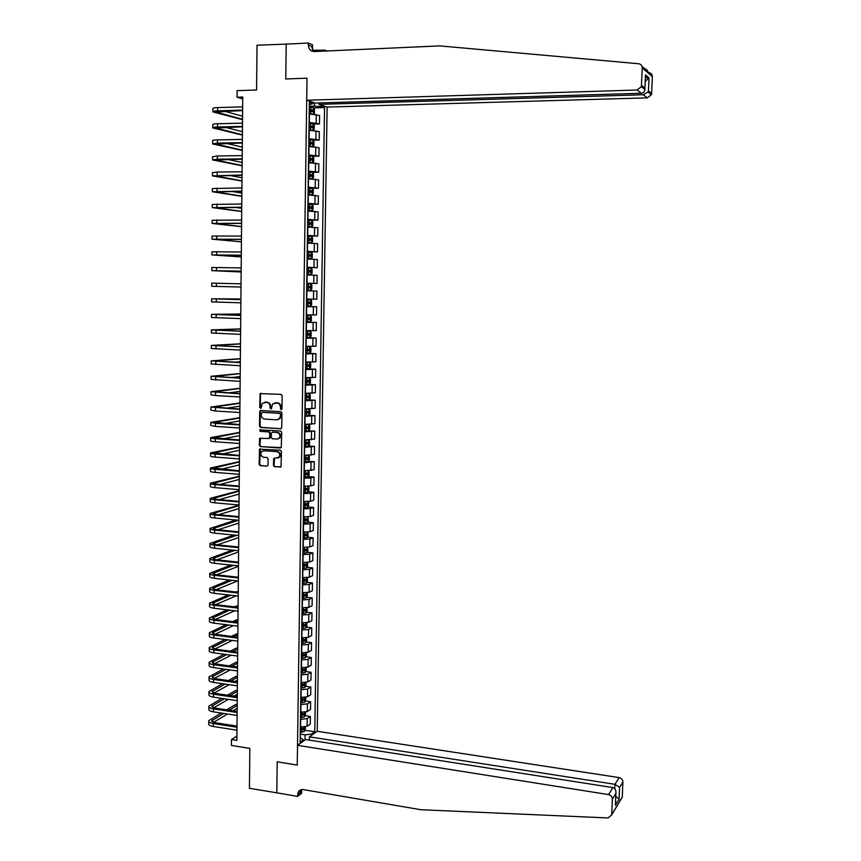 <?xml version="1.0" encoding="UTF-8"?>
<svg xmlns="http://www.w3.org/2000/svg" width="861" height="861" viewBox="0 0 861 861"><rect width="100%" height="100%" fill="white"/><g stroke="black" fill="none" stroke-linecap="round" stroke-linejoin="round"><path stroke-width="1.29" d="M281.192 409.707L281.988 408.878L282.15 395.673L281.052 394.36L260.151 393.617L259.721 407.554L261.077 408.189L262.185 403.411L266.544 402.291C268.697 402.657 269.87 404.046 270.063 406.467L270.042 408.168L271.409 408.803L272.485 404.057L276.908 402.894C279.072 403.26 280.255 404.659 280.438 407.081L281.192 409.707M273.421 465.435L274.519 466.748L281.041 466.748L281.45 451.498L280.352 450.185L259.516 449.151L259.118 464.337L260.205 465.65L266.932 466.167L268.051 465.026L268.126 458.827L267.028 457.525L263.692 457.277C260.969 456.352 260.216 454.533 261.421 451.788L263.757 450.712L276.898 451.659C279.61 452.552 280.385 454.36 279.222 457.105L273.733 458.515L273.421 465.435L275.1 466.608L280.74 467.039M286.788 44.083L257.03 45.235L256.578 89.985L237.098 90.653L237.044 97.218L242.748 97.035L236.872 740.395L231.469 739.534L231.415 745.432L249.841 748.413L249.442 788.299L277.059 792.863M301.63 789.612L301.576 793.282L297.637 796.425L276.811 792.82L277.199 761.802L276.811 793.056M286.207 43.836L285.766 78.975L307.022 78.179L297.239 765.095L277.199 761.802L297.239 765.095L297.519 745.325L608.523 794.585L612.914 787.578L305.633 739.534L297.519 745.325M280.621 428.81L281.751 427.648L281.934 413.011L280.826 411.698L260.797 410.482L259.678 411.655L259.527 426.184L260.614 427.497L281.116 428.713M281.698 432.287L281.278 447.602L260.409 446.601L259.322 445.298L259.645 438.335L268.578 438.497L269.697 437.345L269.751 433.212L268.654 431.91L260.237 431.35L259.667 429.897L280.589 430.974L281.698 432.287M309.357 740.116L309.411 736.844L317.214 731.28L327.126 107.076L647.321 97.863L643.285 94.764L319.044 104.364L327.126 107.076M309.357 104.579L312.791 103.675L309.379 102.545L300.145 742.204L303.416 739.879L300.209 737.511M312.791 103.675L312.812 102.287M321.304 105.128L321.282 106.495L309.336 106.054M313.555 107.905L324.554 107.582L321.282 106.495M324.554 107.582L314.771 731.796L311.617 734.046L311.596 735.283M303.406 741.127L303.416 739.879M236.915 736.069L231.469 739.534M237.044 97.218L242.727 98.95M314.437 105.914L314.491 102.846M305.02 739.976L305.095 734.863L300.263 734.11M305.128 715.652L310.401 716.438L310.283 724.069L307.108 726.275L300.36 727.039M310.401 716.438L307.216 718.612L300.467 719.355M305.321 700.983L310.627 701.758L310.509 709.399L307.323 711.53L300.575 712.262M310.627 701.758L307.442 703.846L300.683 704.567M305.515 686.282L310.853 687.035L310.735 694.698L307.549 696.753L300.79 697.453M310.853 687.035L307.668 689.048L300.898 689.736M305.709 671.537L311.079 672.269L310.961 679.953L307.764 681.934L301.006 682.601M311.079 672.269L307.883 674.217L301.113 674.873M305.892 656.76L311.305 657.481L311.187 665.176L307.99 667.081L301.221 667.727M311.305 657.481L308.109 659.343L301.328 659.967M306.085 641.951L311.531 642.65L311.413 650.367L308.216 652.197L301.436 652.799M311.531 642.65L308.335 644.437L301.544 645.029M306.279 627.099L311.757 627.777L311.639 635.515L308.442 637.269L301.651 637.84M311.757 627.777L308.561 629.488L301.759 630.048M306.462 612.214L311.983 612.871L311.865 620.63L308.668 622.299L301.867 622.847M311.983 612.871L308.787 614.506L301.974 615.034M306.656 597.286L312.209 597.921L312.091 605.703L308.895 607.296L302.082 607.812M312.209 597.921L309.002 599.482L302.2 599.988M306.839 582.327L312.435 582.951L312.317 590.743L309.121 592.26L302.297 592.745M312.435 582.951L309.228 584.425L302.415 584.899M307.033 567.334L312.672 567.926L312.554 575.74L309.347 577.182L302.523 577.634M312.672 567.926L309.465 569.325L302.631 569.767M307.216 552.299L312.898 552.87L312.78 560.705L309.573 562.072L302.738 562.491M312.898 552.87L309.691 554.193L302.857 554.602M307.399 537.221L313.135 537.781L313.006 545.637L309.799 546.918L302.954 547.305M313.135 537.781L309.917 539.029L303.072 539.395M307.581 522.11L313.361 522.649L313.243 530.516L310.025 531.732L303.18 532.087M313.361 522.649L310.143 523.811L303.287 524.155M307.764 506.968L313.598 507.484L313.469 515.373L310.251 516.503L303.395 516.826M313.598 507.484L310.369 508.571L303.513 508.873M307.947 491.782L313.824 492.277L313.705 500.187L310.487 501.231L303.621 501.522L303.729 493.557M308.13 476.553L314.061 477.026L313.942 484.958L310.713 485.927L303.836 486.185M314.061 477.026L310.832 477.952L303.955 478.199M308.313 461.292L314.297 461.744L314.168 469.697L304.062 470.806M314.297 461.744L304.181 462.798M308.486 445.998L314.523 446.418L314.405 454.393L304.288 455.394M314.523 446.418L304.407 447.365M304.643 430.866L314.76 431.06L314.642 439.056L304.503 439.939M314.76 431.06L304.622 431.888M308.765 415.282L314.997 415.659L314.878 423.677L304.729 424.441M314.997 415.659L304.848 416.369M308.486 399.838L315.234 400.225L315.115 408.254L304.955 408.91M315.234 400.225L305.074 400.817M307.657 384.34L315.47 384.749L315.341 392.799L305.181 393.337M315.47 384.749L305.3 385.222M309.573 368.659L309.659 362.481L310.703 363.6L310.638 367.335L309.54 368.691L305.537 368.734L315.707 369.229L315.578 377.301L305.407 377.721M315.707 369.229L305.526 369.584M305.763 353.236L315.944 353.677L315.826 361.771L305.633 362.072M315.944 353.677L305.752 353.914M305.989 337.684L316.181 338.072L316.062 346.187L305.859 346.37M316.181 338.072L305.978 338.201M306.215 322.089L316.417 322.445L316.299 330.581L306.085 330.646M316.417 322.445L306.204 322.445M306.441 306.462L316.665 306.764L316.536 314.922L306.312 314.868M316.665 306.764L306.43 306.645M316.902 291.05L306.667 290.814L316.902 291.05L316.773 299.23L306.548 299.047M306.774 283.258L317.02 283.495L306.774 283.194M317.02 283.495L317.139 275.294L306.893 274.939M307 267.534L317.257 267.717L307 267.297M317.257 267.717L317.386 259.505L307.119 259.021M307.226 251.767L317.505 251.907L307.237 251.358M317.505 251.907L317.623 243.663L307.355 243.06M307.452 235.957L317.741 236.043L307.463 235.387M317.741 236.043L317.87 227.788L307.581 227.056M307.689 220.104L317.989 220.147L307.7 219.361M317.989 220.147L318.107 211.871L307.818 211.02M308.625 204.218L318.226 204.218L307.926 203.304M318.226 204.218L318.355 195.91L308.044 194.941M310.939 188.279L318.473 188.236L308.163 187.203M318.473 188.236L318.602 179.917L308.281 178.808M312.026 172.286L318.721 172.222L308.389 171.059M318.721 172.222L318.839 163.87L308.518 162.643M311.822 162.707L313.705 161.664L313.759 157.8L312.715 156.282L318.957 156.153L308.625 154.872M318.957 156.153L319.087 147.791L308.755 146.435M312.974 140.171L319.205 140.052L308.862 138.643M319.205 140.052L319.334 131.668L308.981 130.183M313.264 124.059L319.453 123.909L309.099 122.37M319.453 123.909L319.582 115.503L309.217 113.889M304.934 730.289L314.771 731.796M313.824 492.277L310.606 493.278L303.955 493.568M305.095 734.863L311.617 734.046M281.622 409.588L281.02 406.984C280.826 404.562 279.653 403.174 277.49 402.808L276.908 402.894M274.853 402.797L277.49 402.808M264.521 402.195L267.136 402.205C269.289 402.571 270.462 403.96 270.645 406.37L271.247 408.964M261.12 393.251L260.463 394.338L260.313 407.457L260.926 408.34M260.894 410.493L260.27 411.558L260.119 426.077L261.206 427.379L281.149 428.692M280.352 414.281L279.577 413.366L262.002 412.29L261.195 414.894C261.378 417.294 262.551 418.683 264.693 419.059L276.704 419.824L279.513 418.511L280.923 414.184L279.577 413.366M262.282 412.236L280.159 413.269M277.759 419.716L280.083 418.414L280.901 415.981L280.331 416.078M280.923 414.184L280.901 415.981M280.374 448.032L260.409 446.601M260.549 437.948L259.914 445.169L261.001 446.472M269.159 438.378L270.289 437.227L270.332 433.105L269.235 431.791L260.237 431.35M260.409 429.639L260.829 431.232M276.994 439.078L279.373 437.958C280.578 435.192 279.814 433.363 277.081 432.47L272.431 432.157L271.301 433.32L271.258 437.453L272.356 438.766L276.994 439.078M278.017 438.949L279.954 437.84C281.16 435.074 280.395 433.255 277.662 432.362L277.081 432.47M272.506 432.147L277.662 432.362M274.616 458.084L274.002 465.295M277.931 458.095L279.803 456.965C280.955 454.231 280.18 452.412 277.479 451.53L276.898 451.659M263.294 450.712L277.479 451.53M260.409 448.753L259.699 464.197L260.786 465.5L266.932 466.167M313.49 114.018L314.416 113.221L314.48 109.325L313.404 107.668L309.314 107.238M311.682 113.9L309.217 113.749M309.26 111.273L312.791 111.575L312.898 110.036L309.282 109.713M309.282 109.939L311.273 110.079L311.736 111.144M212.882 111.51L212.904 108.658C212.506 108.077 214.088 107.722 217.672 107.582L242.651 106.85M242.533 119.701L212.882 111.876C212.484 111.306 214.066 110.961 217.639 110.821L242.619 110.111M242.619 110.595L216.046 111.962L242.544 119.345M224.161 111.123L242.565 116.257M642.166 66.76L646.277 69.569C648.01 70.624 647.752 70.656 645.492 69.644L648.882 72.582C651.099 72.981 652.251 74.347 652.347 76.683L642.284 68.008C642.198 65.576 641.004 64.155 638.701 63.746L439.756 45.891L314.254 51.552C310.638 51.316 308.679 49.152 308.378 45.073L308.41 43.05L286.196 44.105L285.766 78.975L307.022 78.179L306.699 100.242L315.126 103.062L641.327 93.257L637.108 90.018L641.359 86.681L642.284 68.008M641.574 85.465L644.911 88.123L645.449 74.885L649.011 77.899L648.473 90.965L651.637 93.494L652.347 76.683M313.436 51.359L313.458 50.282L312.457 49.852M313.458 50.282L324.963 50.164L326.879 50.993M308.41 43.05L312.532 44.826L312.457 50.11M319.065 102.943L319.044 104.364M306.699 100.242L637.108 90.018M324.952 51.079L324.963 50.164M651.637 93.494L651.433 94.656L647.321 97.863M313.652 51.552L311.499 46.408L308.378 45.073M317.817 50.487L317.806 51.402M316.923 51.434L316.934 50.121M644.911 88.123L644.921 89.501C644.469 91.847 643.275 93.106 641.327 93.257M645.449 74.885L645.416 76.651M649.011 77.899L645.212 81.44M648.473 90.965L648.042 91.966L643.285 94.764M317.214 731.28L619.167 777.601C621.513 778.193 622.761 779.657 622.901 781.992L622.255 797.211L611.719 814.883L608.06 817.95L420.846 809.727L303.341 789.612C300.952 789.322 299.208 790.247 298.143 792.368L297.637 796.425M622.901 781.992L619.576 787.406L619.091 799.04L615.367 805.25L615.852 793.476L612.365 799.148L611.74 814.646L622.266 796.974M309.411 736.844L614.958 784.317L619.167 777.601M622.255 797.211L620.62 799.74M612.365 799.148C612.225 796.726 610.944 795.209 608.523 794.585M301.285 789.677L300.64 792.271L297.658 794.638M619.576 787.406L614.958 784.317L614.776 788.622M619.091 799.04L615.766 796.307M615.367 805.25L615.475 803.367M615.852 793.476L615.895 793.25C616.142 790.118 615.152 788.224 612.914 787.578M313.167 130.302L314.179 129.408L314.233 125.523L313.156 123.909L309.077 123.5M312.317 130.237L308.991 130M309.024 127.525L312.554 127.805L312.661 126.276L309.045 125.975M309.045 126.18L311.047 126.319L311.488 127.385M312.952 140.139L312.855 146.531L313.942 145.552L313.996 141.688L312.92 140.095L308.851 139.719M312.694 146.531L308.755 146.198M309.691 146.424L308.755 146.381M308.787 143.744L312.306 144.002L312.425 142.474L308.808 142.183M308.808 142.377L310.821 142.506L311.251 143.583M308.518 162.363L312.618 162.664L312.715 156.282L308.615 155.906M310.789 162.664L308.518 162.525M308.55 159.909L312.069 160.146L312.199 158.628L308.582 158.359M308.572 158.521L310.584 158.65L311.015 159.737M212.775 127.6L212.796 124.727C212.398 124.199 213.98 123.876 217.553 123.758L242.501 123.145M242.393 135.091L212.775 127.934C212.376 127.417 213.958 127.105 217.532 126.987L242.479 126.395M242.468 126.836L215.928 128.02L242.404 134.779M225.065 127.245L242.425 131.701M212.667 143.658L212.689 140.752C212.29 140.278 213.872 139.988 217.435 139.891L242.361 139.396M242.253 150.46L212.667 143.948L217.413 143.12L242.328 142.646M242.318 143.044L215.82 144.035L242.253 150.169M226.185 143.346L242.285 147.102M212.559 159.662L212.581 156.734L217.316 155.981L242.21 155.615M242.113 165.786L212.559 159.92L217.295 159.199L242.178 158.844M242.178 159.199L215.702 160.006L242.113 165.527M227.616 159.403L242.145 162.46M308.281 178.625L312.349 178.787L313.458 177.732L313.522 173.879L312.446 172.351L308.378 172.039M312.349 178.787L308.292 178.485M308.324 176.042L311.833 176.257L311.962 174.74L308.346 174.492M308.346 174.632L310.358 174.761L310.767 175.848M212.452 175.633L212.473 172.674L217.209 172.039L242.059 171.78M241.973 181.068L212.452 175.859L242.027 175.009M242.027 175.321L215.594 175.945L241.973 180.842M229.467 175.429L242.006 177.786M308.055 194.683L312.145 194.812L313.221 193.757L313.286 189.915L312.209 188.419L308.152 188.139M312.112 194.834L308.055 194.564M308.087 192.121L311.596 192.326L311.736 190.808L308.109 190.582M308.109 190.701L310.132 190.819L310.53 191.917M212.344 191.562L212.366 188.581L241.909 187.913M241.833 196.319L212.344 191.755L241.887 191.131M241.887 191.4L215.487 191.842L241.833 196.125M231.943 191.443L241.866 193.079M307.818 210.697L311.876 210.848L312.984 209.74L313.038 205.908L311.973 204.444L307.915 204.197M311.994 204.487L311.908 210.816L307.818 210.601M307.861 208.168L311.359 208.351L311.499 206.844L307.883 206.629M307.883 206.737L309.906 206.844L310.294 207.953M212.236 207.447L212.258 204.444L241.769 204.003M241.693 211.526L212.236 207.609L241.737 207.21M241.737 207.426L215.368 207.695L241.704 211.365M235.419 207.426L241.726 208.319M307.592 226.68L311.671 226.787L312.747 225.679L312.801 221.858L311.736 220.427L307.678 220.201M311.639 226.809L307.592 226.594M307.625 224.172L311.122 224.334L311.273 222.838L307.646 222.633M307.646 222.719L309.68 222.827L310.046 223.946M212.129 223.3L212.15 220.265L241.618 220.05M241.564 226.701L212.129 223.429L241.586 223.247M241.586 223.419L215.261 223.505L241.564 226.572M240.596 223.419L241.586 223.537M307.355 242.608L311.402 242.737L312.511 241.575L312.565 237.765L311.531 236.409L307.452 236.172M311.402 242.737L307.355 242.554M307.399 240.133L310.896 240.273L311.047 238.777L307.42 238.605M307.42 238.669L309.465 238.766L309.809 239.896M311.531 236.409L311.434 242.705M212.021 239.1L212.043 236.043L241.478 236.054M241.424 241.833L212.021 239.197L241.446 239.25M241.446 239.38L215.153 239.283L241.424 241.747M307.129 258.504L311.165 258.623L312.274 257.439L312.339 253.64L311.262 252.273L307.226 252.112M311.165 258.623L307.129 258.472M307.162 256.051L310.66 256.18L310.81 254.684L307.183 254.522M307.183 254.565L309.239 254.662L309.562 255.814M211.914 254.867L211.935 251.789L241.328 252.015M241.284 256.933L211.914 254.931L241.295 255.2M241.295 255.286L215.046 255.007L241.284 256.879M310.939 274.465L306.903 274.347L310.939 274.465L312.037 273.26L312.102 269.461L311.058 268.169L306.99 267.997M306.936 271.936L310.423 272.033L310.584 270.548L306.957 270.408L309.013 270.526L309.314 271.699M311.058 268.169L310.961 274.433M211.806 270.591L211.828 267.491L241.188 267.932M241.145 272.001L211.806 270.623L241.155 271.118M241.155 271.161L214.927 270.709L241.145 271.968M306.677 290.179L310.703 290.275L311.811 289.038L311.865 285.249L310.821 283.99L306.764 283.85M306.71 287.768L310.186 287.854L310.358 286.379L306.731 286.25M306.731 286.261L308.787 286.336L309.056 287.563M310.821 283.99L310.735 290.243M211.698 286.282L241.005 287.025L211.698 286.282L211.72 283.151L241.037 283.818M306.441 305.967L310.466 306.032L311.574 304.772L311.628 301.006L310.595 299.768L306.538 299.66M310.563 299.736L306.538 299.639M310.132 302.157L308.561 302.114L308.324 303.589L306.484 303.556L307.969 303.599L309.96 303.642L310.132 302.157L306.505 302.06M240.897 299.628L214.733 298.853L239.401 298.982L211.623 298.778L240.897 299.66M211.623 298.799L211.602 301.899L240.865 302.824M306.215 321.723L310.24 321.756L311.338 320.475L311.391 316.708L310.358 315.503L306.312 315.427M310.326 315.47L306.312 315.395M306.247 319.323L309.723 319.377L309.906 317.903L306.268 317.817M308.346 317.86L308.098 319.323L306.247 319.291M240.768 313.985L211.515 314.362L240.746 315.46M211.515 314.416L211.494 317.472L240.725 318.613M240.746 315.384L214.626 314.437L240.768 314.039M305.989 337.437L310.003 337.447L311.112 336.134L311.165 332.378L310.1 331.173L306.085 331.151M310.1 331.173L306.085 331.098M306.021 335.047L309.497 335.08L309.68 333.605L306.042 333.541M308.173 333.573L307.861 335.015L306.021 334.994M240.628 328.902L211.408 329.903L240.606 331.216M211.408 329.989L211.386 333.003L240.574 334.359M240.606 331.098L214.518 329.978L240.628 328.988M305.763 353.107L309.777 353.085L310.875 351.751L310.929 348.005L309.863 346.832L305.849 346.843M309.863 346.832L305.859 346.768M305.795 350.728L309.26 350.739L309.454 349.275L305.816 349.222M307.98 349.243L307.635 350.664L305.795 350.642M240.488 343.797L211.3 345.412L240.467 346.929M211.3 345.519L211.279 348.501L240.434 350.072M240.467 346.779L214.411 345.476L240.488 343.905M309.659 362.481L305.623 362.492M309.637 362.449L305.633 362.395M305.569 366.366L309.034 366.355L309.228 364.892L305.59 364.86M307.786 364.881L307.409 366.28L305.569 366.269M240.359 358.65L211.203 360.877L240.316 362.61M211.203 361.017L211.182 363.966L240.294 365.742M240.327 362.416L214.303 360.942L240.359 358.789M235.419 362.18L240.327 361.76M305.311 384.329L309.314 384.254L310.412 382.876L310.466 379.141L309.411 378.033L305.407 378.097M309.411 378.033L305.407 377.99M305.343 381.961L308.808 381.94L309.002 380.476L305.364 380.465M307.592 380.476L307.183 381.853L305.343 381.843M240.219 373.47L211.096 376.3L240.176 378.248M211.096 376.483L211.074 379.378L240.144 381.38M240.176 378.011L214.195 376.365L240.219 373.642M231.318 377.559L240.187 376.601M305.085 399.881L309.088 399.784L310.186 398.374L310.24 394.65L309.174 393.574L305.181 393.66M309.174 393.574L305.181 393.531M305.117 397.513L308.572 397.481L308.776 396.017L305.138 396.028M307.388 396.028L306.957 397.384L305.128 397.384M240.09 388.246L210.988 391.69L240.036 393.854M210.988 391.895L210.967 394.758L215.616 395.576L240.004 396.964M240.036 393.563L214.088 391.755L240.079 388.451M228.38 392.917L240.058 391.411M304.859 415.389L308.851 415.26L309.949 413.829L310.003 410.127L308.948 409.072L304.955 409.19M308.948 409.072L307.775 409.007M307.388 408.997L304.955 409.04M304.902 413.032L308.346 412.979L308.55 411.526L304.923 411.547M307.183 411.547L306.731 412.882L304.902 412.882M239.95 402.991L210.891 407.038L239.896 409.405M210.891 407.275L210.87 410.105L215.508 411.009L239.864 412.516M239.896 409.083L213.98 407.102L239.95 403.228M226.152 408.254L239.918 406.177M308.744 424.559L308.658 430.672L309.723 429.252L309.777 425.56L308.722 424.538L304.729 424.677M306.15 424.516L304.729 424.516M304.676 428.52L308.12 428.444L308.335 426.991L304.697 427.034M306.968 427.024L306.505 428.337L304.676 428.347M239.821 417.703L210.784 422.342L215.411 423.343L239.756 424.936M210.784 422.622L210.762 425.409L215.39 426.41L239.724 428.025M239.756 424.559L213.872 422.417L239.81 417.962M224.398 423.558L239.788 420.911M307.958 440.036L304.503 440.132M308.561 440.025L309.551 440.95L309.497 444.642L308.399 446.116L304.417 446.299M304.45 443.953L307.894 443.867L308.109 442.414L304.471 442.479M306.764 442.457L306.279 443.749L304.45 443.77M239.681 432.373L210.687 437.614C210.288 438.077 211.828 438.432 215.304 438.712L239.606 440.412M210.676 437.915L210.665 440.671C210.267 441.133 211.806 441.499 215.282 441.779L239.584 443.501M239.616 440.003L213.765 437.689L239.681 432.663M222.988 438.841L239.649 435.601M306.957 455.501L304.288 455.544M308.41 455.48L309.325 456.308L309.271 459.978L308.173 461.485L304.191 461.7M304.224 459.354L307.668 459.247L307.883 457.804L304.245 457.88M306.559 457.858L306.053 459.128L304.234 459.15M239.552 447.01L210.579 452.854C210.181 453.36 211.72 453.747 215.196 454.038L239.466 455.856M210.579 453.187L210.558 455.899C210.159 456.405 211.698 456.804 215.175 457.105L239.444 458.935M239.476 455.404L213.657 452.918L239.552 447.333M221.815 454.091L239.519 450.26M305.72 470.902L304.062 470.913M308.27 470.892L309.088 471.624L309.034 475.294L307.947 476.811L303.976 477.048M304.008 474.723L307.442 474.594L307.668 473.152L304.03 473.249M306.344 473.216L305.827 474.465L304.008 474.497M239.412 461.614L210.471 468.05C210.084 468.599 211.612 469.03 215.089 469.331L239.326 471.258M210.471 468.406L210.461 471.085C210.062 471.645 211.602 472.076 215.067 472.388L239.304 474.325M239.336 470.763L213.55 468.115L239.412 461.97M220.814 469.299L239.39 464.886M304.579 486.239L303.836 486.25M308.13 486.261L308.862 486.895L308.808 490.555L307.754 492.072L303.75 492.374M303.782 490.049L307.216 489.898L307.442 488.456L303.804 488.574M306.129 488.531L305.601 489.758L303.793 489.801M239.283 476.187L210.375 483.204C209.976 483.796 211.515 484.259 214.981 484.582L239.186 486.616M210.375 483.602L210.353 486.239C209.955 486.842 211.494 487.304 214.959 487.638L239.164 489.683M239.197 486.088L216.52 484.194L213.442 483.269L239.283 476.563M219.953 484.474L239.25 479.48M307.99 501.597L308.636 502.135L308.582 505.784L307.528 507.323L303.535 507.646M303.567 505.332L306.99 505.159L307.226 503.728L303.589 503.868M305.924 503.814L305.386 505.02L303.567 505.063M239.154 490.727L210.267 498.325C209.88 498.971 211.408 499.455 214.873 499.8L239.046 501.941M210.267 498.745L210.256 501.35C209.858 501.995 211.386 502.49 214.852 502.846L239.024 504.998M239.057 501.371L216.412 499.369L213.334 498.39L239.143 491.125M219.211 499.617L239.121 494.042M307.851 516.891L308.356 520.98L307.269 522.573L303.309 522.885M303.341 520.571L306.764 520.399L307 518.968L303.363 519.118M305.709 519.054L305.16 520.248L303.352 520.292M239.014 505.224L210.17 513.414C209.772 514.092 211.3 514.62 214.766 514.986L238.906 517.224M210.17 513.856L210.149 516.428C209.75 517.117 211.289 517.644 214.744 518.01L238.884 520.281M238.917 516.622L216.294 514.523L213.237 513.468L239.014 505.655M218.543 514.727L238.992 508.56M307.721 532.141L308.13 536.134L307.043 537.748L303.094 538.093M303.126 535.779L306.538 535.585L306.785 534.154L303.147 534.326M305.494 534.261L304.934 535.434L303.126 535.477M235.968 520.012L210.073 528.46C209.675 529.181 211.203 529.741 214.658 530.118L238.766 532.475M210.062 528.934L210.052 531.463C209.654 532.195 211.182 532.765 214.637 533.142L238.745 535.52M238.777 531.829L216.186 529.623L213.13 528.514L238.572 520.248M217.951 529.795L238.852 523.047M307.592 547.348L307.904 551.244L306.85 552.848L302.868 553.257M302.9 550.954L306.322 550.739L306.559 549.318L302.921 549.501M305.278 549.426L304.719 550.577L302.911 550.631M234.074 535.058L209.966 543.463C209.567 544.238 211.096 544.83 214.55 545.228L238.626 547.682M209.966 543.969L209.944 546.466C209.557 547.241 211.074 547.833 214.529 548.242L238.605 550.717M238.637 546.993L216.079 544.701L213.022 543.528L236.667 535.316M217.424 544.83L238.723 537.501M307.474 562.513L307.689 566.323L306.602 567.991L302.652 568.378M302.685 566.086L306.096 565.849L306.344 564.429L302.706 564.633M305.063 564.558L304.493 565.688L302.695 565.752M232.373 550.082L209.869 558.434C209.471 559.252 210.999 559.876 214.443 560.285L238.497 562.857M209.858 558.972L209.847 561.426C209.449 562.255 210.977 562.879 214.421 563.298L238.465 565.881M238.497 562.125L215.971 559.725L212.915 558.498L234.978 550.351M216.94 559.833L238.594 551.912M307.355 577.645L307.463 581.358L306.376 583.048L302.437 583.467M302.469 581.186L305.87 580.927L306.129 579.507L302.491 579.733M304.848 579.647L304.277 580.755L302.469 580.82M230.856 565.064L209.761 573.372C209.374 574.233 210.891 574.879 214.335 575.32L238.357 577.989M209.761 573.932L209.75 576.353C209.352 577.225 210.87 577.882 214.314 578.312L238.325 581.014M238.357 577.225L215.863 574.728L212.818 573.426L233.46 565.343M216.488 574.793L238.465 566.301M307.237 592.734L307.237 596.361L306.15 598.072L302.222 598.524M302.254 596.242L305.655 595.973L305.903 594.553L302.276 594.79M304.633 594.693L304.062 595.79L302.254 595.866M229.478 580.013L209.664 588.267C209.266 589.172 210.794 589.85 214.228 590.302L238.217 593.078M209.664 588.859L209.643 591.238C209.255 592.164 210.773 592.842 214.206 593.304L238.185 596.092M238.228 592.282L215.756 589.688L212.71 588.321L232.083 580.314M216.079 589.72L237.625 580.927M236.893 577.042L238.357 577.204M307.065 607.791L307.011 611.332L305.935 613.064L301.996 613.538M302.028 611.256L305.429 610.976L305.687 609.556L302.05 609.814M304.428 609.706L303.836 610.783L302.039 610.869M228.23 594.94L209.567 603.13C209.169 604.078 210.687 604.788 214.12 605.261L238.077 608.135M209.557 603.744L209.546 606.09C209.148 607.059 210.665 607.769 214.098 608.243L238.056 611.149M238.088 607.296L215.648 604.605L212.602 603.184L230.834 595.242M215.702 604.616L236.118 595.855M238.228 591.496L235.311 591.938M306.85 622.815L306.796 626.259L305.709 628.013L301.78 628.508M301.813 626.238L305.214 625.936L305.472 624.526L301.834 624.806M304.213 624.688L303.621 625.743L301.824 625.829M227.089 609.814L209.46 617.95C209.072 618.951 210.59 619.683 214.012 620.178L237.937 623.16M209.46 618.596L209.449 620.91C209.051 621.911 210.568 622.664 213.991 623.149L237.916 626.162M237.948 622.277L215.541 619.49L212.506 618.004L229.693 610.137M215.347 619.468L234.73 610.74M236.484 607.102L238.099 606.392M238.099 605.757L233.901 606.79M306.624 637.797L306.57 641.144L305.494 642.93L301.565 643.447M301.598 641.187L304.988 640.864L305.257 639.454L301.619 639.745M303.998 639.626L303.406 640.659L301.608 640.756M226.034 624.666L209.363 632.738C208.975 633.771 210.482 634.546 213.905 635.052L237.808 638.141M209.363 633.416L209.341 635.687C208.954 636.742 210.461 637.517 213.883 638.023L237.776 641.133M237.819 637.226L215.433 634.331L212.398 632.792L228.639 624.989M215.024 634.277L233.46 625.603M235.193 621.933L237.97 620.641M237.97 619.985L236.506 619.802L232.61 621.61M306.398 652.756L306.355 655.996L305.268 657.804L301.35 658.353M301.382 656.093L304.772 655.759L305.042 654.349L301.404 654.661M303.782 654.532L303.18 655.544L301.393 655.641M225.065 639.475L209.266 647.483C208.868 648.57 210.385 649.377 213.797 649.894L237.668 653.09M209.255 648.193L209.245 650.432C208.846 651.529 210.364 652.337 213.776 652.853L237.647 656.071M237.679 652.132L215.325 649.14L212.29 647.537L227.67 639.82M214.723 649.054L232.287 640.423M233.998 636.731L237.84 634.858M237.84 634.17L236.388 633.987L231.415 636.397M306.182 667.662L306.129 670.816L305.052 672.645L301.135 673.216M301.167 670.956L304.546 670.611L304.826 669.201L301.189 669.535M303.567 669.395L302.964 670.396L301.178 670.493M224.161 654.252L209.169 662.206C208.771 663.325 210.278 664.165 213.689 664.703L237.528 667.996M209.158 662.938L209.148 665.144C208.749 666.274 210.256 667.114 213.679 667.652L237.507 670.967M237.539 666.995L215.218 663.917L212.193 662.249L226.766 654.608M214.443 663.788L231.2 655.199M232.9 651.486L237.701 649.043M237.711 648.333L236.258 648.139L230.317 651.142M305.956 682.536L305.913 685.593L304.837 687.444L300.92 688.047M300.952 685.787L304.331 685.421L304.611 684.021L300.973 684.366M303.352 684.226L302.749 685.205L300.963 685.313M223.333 668.997L209.062 676.875C208.674 678.048 210.181 678.909 213.593 679.469L237.399 682.859M209.062 677.639L209.051 679.813C208.653 680.986 210.159 681.858 213.571 682.418L237.367 685.83M237.41 681.826L215.11 678.662L212.086 676.929L225.937 669.363M214.174 678.49L230.188 669.955M236.108 666.801L237.55 666.027M231.878 666.22L237.571 663.196M237.582 662.453L236.129 662.26L229.295 665.854M305.741 697.378L305.698 700.337L304.611 702.21L300.704 702.834M300.747 700.585L304.116 700.208L304.396 698.798L300.758 699.164M304.116 700.208L300.747 700.09M222.547 683.709L208.965 691.523C208.577 692.739 210.084 693.632 213.485 694.203L237.259 697.701M208.965 692.309L208.943 694.45C208.556 695.666 210.062 696.571 213.463 697.141L237.238 700.66M237.27 696.624L215.002 693.353L211.989 691.577L225.151 684.075M213.926 693.148L229.252 684.667M234.988 681.481L237.421 680.136M230.92 680.911L237.453 677.316M237.453 676.552L236 676.348L228.337 680.534M305.515 712.187L305.472 715.05L304.396 716.933L300.5 717.59M300.532 715.351L303.901 714.953L304.181 713.543L300.554 713.93M303.901 714.953L300.532 714.834M221.826 698.379L208.868 706.128C208.48 707.387 209.976 708.302 213.377 708.894L237.13 712.488M208.868 706.946L208.846 709.044C208.459 710.314 209.955 711.24 213.356 711.832L237.098 715.448M237.141 711.38L214.895 708.022L211.881 706.181L224.42 698.766M213.7 707.774L228.369 699.347M233.955 696.14L237.292 694.214M230.027 695.559L237.324 691.405M237.324 690.608L235.871 690.404L227.444 695.182M305.3 726.953L305.257 729.719L304.181 731.635L300.285 732.302M300.317 730.074L303.685 729.654L303.965 728.255L300.338 728.654M303.685 729.654L300.328 729.536M221.137 713.016L208.771 720.7C208.373 721.992 209.88 722.949 213.27 723.552L236.99 727.254M208.76 721.54L208.749 723.606C208.362 724.919 209.858 725.877 213.259 726.48L236.969 730.203M237.001 726.103L214.787 722.648L211.784 720.743L223.731 713.414M213.474 722.368L227.541 713.995M232.976 710.755L237.162 708.269M229.198 710.185L237.195 705.46M237.195 704.632L235.753 704.416L226.615 709.798M300.575 727.071L300.693 719.387M300.79 712.295L300.909 704.599M301.006 697.485L301.124 689.769M301.221 682.633L301.339 674.906M301.436 667.749L301.554 660M301.651 652.832L301.77 645.061M301.867 637.872L301.985 630.08M302.093 622.88L302.2 615.066M302.308 607.844L302.415 600.009M302.523 592.766L302.641 584.92M302.738 577.666L302.857 569.788M302.964 562.513L303.072 554.624M303.18 547.327L303.298 539.416M303.406 532.109L303.513 524.177M303.621 516.848L303.739 508.894M304.062 486.207L304.181 478.21M304.288 470.827L304.407 462.809M304.514 455.404L304.622 447.376M304.729 439.949L304.848 431.899M304.955 424.451L305.074 416.38M305.181 408.921L305.3 400.828M305.407 393.348L305.526 385.233M305.633 377.731L305.752 369.595M305.859 362.083L305.978 353.925M306.085 346.38L306.204 338.212M306.312 330.646L306.43 322.455M306.548 314.878L306.667 306.656M306.774 299.058L306.893 290.814M307 283.204L307.119 274.939M307.237 267.308L307.355 259.021M307.463 251.369L307.581 243.06M307.689 235.387L307.818 227.056M307.926 219.361L308.044 211.02M308.163 203.304L308.281 194.93M308.389 187.203L308.518 178.808M308.625 171.059L308.744 162.643M308.862 154.872L308.981 146.435M309.099 138.643L309.217 130.183M309.325 122.37L309.454 113.889M316.159 122.919L316.288 114.459M315.922 139.148L316.052 130.711M315.675 155.346L315.804 146.93M315.438 171.49L315.556 163.095M315.191 187.601L315.32 179.228M314.954 203.67L315.072 195.318M314.706 219.695L314.835 211.365M314.469 235.677L314.599 227.369M314.233 251.616L314.351 243.329M313.996 267.523L314.114 259.258M313.759 283.377L313.878 275.143M313.512 299.197L313.641 290.975M313.275 314.975L313.404 306.785M313.038 330.721L313.167 322.541M312.812 346.423L312.93 338.265M312.575 362.083L312.694 353.936M312.339 377.699L312.457 369.584M312.102 393.273L312.22 385.179M311.876 408.814L311.994 400.742M311.639 424.312L311.757 416.261M311.402 439.777L311.531 431.748M311.176 455.2L311.295 447.182M310.939 470.58L311.058 462.594M310.713 485.927L310.832 477.952M310.487 501.231L310.606 493.278M310.251 516.503L310.369 508.571M310.025 531.732L310.143 523.811M309.799 546.918L309.917 539.029M309.573 562.072L309.691 554.193M309.347 577.182L309.465 569.325M309.121 592.26L309.228 584.425M308.895 607.296L309.002 599.482M308.668 622.299L308.787 614.506M308.442 637.269L308.561 629.488M308.216 652.197L308.335 644.437M307.99 667.081L308.109 659.343M307.764 681.934L307.883 674.217M307.549 696.753L307.668 689.048M307.323 711.53L307.442 703.846M307.108 726.275L307.216 718.612M281.02 406.984L280.438 407.081M275.811 402.711L275.229 402.797M270.623 408.071L270.042 408.168M270.645 406.37L270.063 406.467M267.136 402.205L266.544 402.291M265.468 402.109L264.887 402.195M260.313 407.457L259.721 407.554M260.463 394.338L259.871 394.424M280.998 408.695L280.417 408.792M261.206 427.379L260.614 427.497M260.119 426.077L259.527 426.184M260.27 411.558L259.678 411.655M262.583 412.193L262.002 412.29M259.914 445.169L259.322 445.298M259.979 438.97L259.387 439.099M270.289 437.227L269.697 437.345M270.332 433.105L269.751 433.212M269.235 431.791L268.654 431.91M273.012 432.05L272.431 432.157M274.078 459.096L273.497 459.236M264.349 450.583L263.757 450.712M260.786 465.5L260.205 465.65M259.699 464.197L259.118 464.337M259.861 449.765L259.269 449.894M280.708 467.039L280.137 467.189M275.1 466.608L274.519 466.748M313.339 113.996L313.426 107.711M310.789 109.799L310.832 107.324M310.735 113.835L310.767 111.36M311.144 110.057L312.812 110.014M217.672 107.582L217.639 110.821M216.821 111.467L216.811 112.285M641.649 85.53L641.596 86.853M313.092 130.291L313.189 123.941M310.552 126.05L310.595 123.586M310.498 130.076L310.53 127.611M310.907 126.287L312.575 126.255M310.315 142.259L310.358 139.794M310.261 146.273L310.294 143.819M310.67 142.474L312.328 142.442M310.078 158.435L310.121 155.97M310.025 162.438L310.057 159.985M310.444 158.618L312.091 158.596M217.553 123.758L217.532 126.987M216.703 127.568L216.692 128.311M217.435 139.891L217.413 143.12M216.585 143.636L216.585 144.304M217.316 155.981L217.295 159.199M216.477 159.662L216.466 160.254M312.382 178.754L312.468 172.394M309.852 174.557L309.885 172.103M309.788 178.55L309.82 176.107M310.208 174.729L311.854 174.708M217.209 172.039L217.187 175.246M312.145 194.812L312.231 188.462M309.616 190.647L309.648 188.204M309.551 194.629L309.594 192.186M309.971 190.787L311.617 190.787M217.09 188.042L217.069 191.239M309.379 206.683L309.411 204.251M309.325 210.654L309.357 208.222M309.734 206.812L311.381 206.812M216.983 204.014L216.961 207.2M311.671 226.787L311.757 220.47M309.142 222.687L309.185 220.255M309.088 226.647L309.121 224.226M309.508 222.795L311.144 222.795M216.864 219.942L216.843 223.117M308.916 238.648L308.948 236.226M308.851 242.608L308.895 240.176M309.271 238.734L310.918 238.745M216.757 235.828L216.724 239.003M311.198 258.591L311.295 252.305M308.679 254.576L308.712 252.155M308.625 258.515L308.658 256.094M309.034 254.63L310.681 254.652M216.638 251.67L216.617 254.834M308.453 270.451L308.486 268.04M308.389 274.379L308.432 271.968M308.808 270.483L310.444 270.515M216.531 267.48L216.509 270.634M308.216 286.293L308.26 283.882M308.163 290.211L308.195 287.811M308.572 286.304L310.208 286.336M216.412 283.247L216.391 286.39M310.498 305.999L310.595 299.768M307.99 302.093L308.023 299.693M307.937 305.999L307.969 303.599M308.324 303.589L309.96 303.642M216.305 298.971L216.283 302.103M310.261 321.723L310.358 315.503M307.764 317.849L307.797 315.449M307.7 321.745L307.732 319.356M308.098 319.323L309.723 319.377M216.186 314.652L216.165 317.784M310.035 337.415L310.121 331.205M307.528 333.562L307.56 331.173M307.474 337.458L307.506 335.069M307.861 335.015L309.497 335.08M216.079 330.301L216.057 333.422M309.799 353.053L309.895 346.865M307.302 349.243L307.334 346.865M307.248 353.128L307.28 350.739M307.635 350.664L309.26 350.739M215.971 345.907L215.95 349.017M307.076 364.881L307.108 362.503M307.022 368.756L307.054 366.377M307.409 366.28L309.034 366.355M215.853 361.469L215.831 364.58M309.347 384.221L309.433 378.065M306.85 380.476L306.882 378.108M306.796 384.34L306.828 381.972M307.183 381.853L308.808 381.94M215.745 377L215.724 380.099M309.11 399.741L309.207 393.606M306.624 396.038L306.656 393.671M306.559 399.891L306.602 397.524M306.957 397.384L308.572 397.481M215.637 392.476L215.616 395.576M308.884 415.228L308.97 409.104M306.398 411.558L306.43 409.201M306.333 415.4L306.376 413.043M306.731 412.882L308.346 412.979M215.53 407.931L215.508 411.009M214.733 406.919L214.723 407.468M306.172 427.034L306.204 424.688M306.118 430.866L306.15 428.52M306.505 428.337L308.12 428.444M215.411 423.343L215.39 426.41M214.626 422.202L214.615 422.816M308.432 446.084L308.518 440.025M305.946 442.479L305.978 440.132M305.892 446.299L305.924 443.953M306.279 443.749L307.894 443.867M215.304 438.712L215.282 441.779M214.518 437.442L214.507 438.131M308.206 461.453L308.292 455.48M305.72 457.88L305.752 455.534M305.666 461.69L305.698 459.354M306.053 459.128L307.668 459.247M215.196 454.038L215.175 457.105M214.411 452.649L214.4 453.413M307.969 476.779L308.066 470.902M305.494 473.238L305.526 470.902M305.44 477.037L305.472 474.712M305.827 474.465L307.442 474.594M215.089 469.331L215.067 472.388M214.303 467.824L214.292 468.653M307.754 492.072L307.829 486.282M305.268 488.564L305.311 486.282M305.214 492.352L305.246 490.027M305.601 489.758L307.216 489.898M214.981 484.582L214.959 487.638M214.195 482.956L214.185 483.85M307.528 507.323L307.603 501.619M305.052 503.846L305.085 501.619M304.998 507.635L305.031 505.31M305.386 505.02L306.99 505.159M214.873 499.8L214.852 502.846M214.088 498.045L214.077 499.014M307.302 522.53L307.377 516.912M304.826 519.097L304.859 516.923M304.772 522.864L304.805 520.55M305.16 520.248L306.764 520.399M214.766 514.986L214.744 518.01M213.98 513.102L213.969 514.135M307.076 537.705L307.151 532.173M304.6 534.304L304.633 532.184M304.546 538.071L304.59 535.757M304.934 535.434L306.538 535.585M214.658 530.118L214.637 533.142M213.872 528.127L213.862 529.224M306.85 552.848L306.936 547.392M304.385 549.469L304.417 547.413M304.331 553.225L304.363 550.922M304.719 550.577L306.322 550.739M214.55 545.228L214.529 548.242M213.765 543.108L213.754 544.27M306.624 567.948L306.71 562.577M304.159 564.601L304.191 562.61M304.105 568.346L304.148 566.054M304.493 565.688L306.096 565.849M214.443 560.285L214.421 563.298M213.657 558.057L213.657 559.284M306.408 583.005L306.484 577.731M303.944 579.701L303.976 577.753M303.89 583.435L303.922 581.143M304.277 580.755L305.87 580.927M214.335 575.32L214.314 578.312M213.56 572.963L213.55 574.255M306.182 598.029L306.258 592.831M303.729 594.757L303.75 592.863M303.675 598.481L303.707 596.199M304.062 595.79L305.655 595.973M214.228 590.302L214.206 593.304M213.453 587.837L213.442 589.193M305.956 613.021L306.032 607.898M303.502 609.771L303.535 607.941M303.449 613.495L303.481 611.213M303.836 610.783L305.429 610.976M214.12 605.261L214.098 608.243M213.345 602.668L213.334 604.088M305.741 627.97L305.816 622.933M303.287 624.752L303.309 622.977M303.233 628.465L303.266 626.195M303.621 625.743L305.214 625.936M214.012 620.178L213.991 623.149M213.237 617.466L213.227 618.951M305.515 642.876L305.59 637.926M303.072 639.701L303.094 637.979M303.018 643.393L303.05 641.133M303.406 640.659L304.988 640.864M213.905 635.052L213.883 638.023M213.141 632.222L213.13 633.782M305.3 657.761L305.375 652.886M302.857 654.608L302.878 652.939M302.803 658.299L302.835 656.028M303.18 655.544L304.772 655.759M213.797 649.894L213.776 652.853M213.033 646.955L213.022 648.57M305.085 672.592L305.149 667.802M302.631 669.471L302.663 667.867M302.588 673.151L302.62 670.902M302.964 670.396L304.546 670.611M213.689 664.703L213.679 667.652M212.925 661.646L212.915 663.325M304.859 687.401L304.934 682.687M302.415 684.312L302.448 682.751M302.362 687.982L302.394 685.733M302.749 685.205L304.331 685.421M213.593 679.469L213.571 682.418M212.828 676.294L212.818 678.037M304.643 702.167L304.708 697.539M302.2 699.1L302.222 697.604M302.146 702.77L302.179 700.52M213.485 694.203L213.463 697.141M212.721 690.909L212.71 692.728M304.428 716.89L304.493 712.348M301.985 713.866L302.007 712.413M301.931 717.514L301.963 715.276M213.377 708.894L213.356 711.832M212.624 705.493L212.602 707.365M304.213 731.581L304.277 727.115M301.77 728.589L301.791 727.19M301.727 732.227L301.759 729.999M213.27 723.552L213.259 726.48M212.516 720.044L212.506 721.981M260.743 393.531L260.151 393.617M260.549 410.772L259.957 410.869M280.083 418.414L279.513 418.511M260.226 438.217L259.645 438.335M270.042 437.969L269.45 438.098M260.248 429.79L259.667 429.897M279.954 437.84L279.373 437.958M274.315 458.375L273.733 458.515M279.803 456.965L279.222 457.105M260.108 449.022L259.516 449.151M311.273 110.079L312.898 110.036M641.359 86.681L644.921 89.501M645.481 75.101L644.932 88.349M648.548 78.954L645.459 76.349M648.042 91.966L651.433 94.656M301.124 790.011L298.143 792.368M615.895 793.25L615.411 805.013M311.047 126.319L312.661 126.276M310.821 142.506L312.425 142.474M310.584 158.65L312.199 158.628M310.358 174.761L311.962 174.74M310.132 190.819L311.736 190.808M309.906 206.844L311.499 206.844M309.68 222.827L311.273 222.838M309.465 238.766L311.047 238.777M309.239 254.662L310.81 254.684M309.013 270.526L310.584 270.548M308.787 286.336L310.358 286.379M308.518 317.86L309.906 317.903M308.83 333.573L309.68 333.605M308.819 349.243L309.454 349.275M211.881 706.181L211.881 706.72M211.784 720.743L211.774 721.314"/></g></svg>
